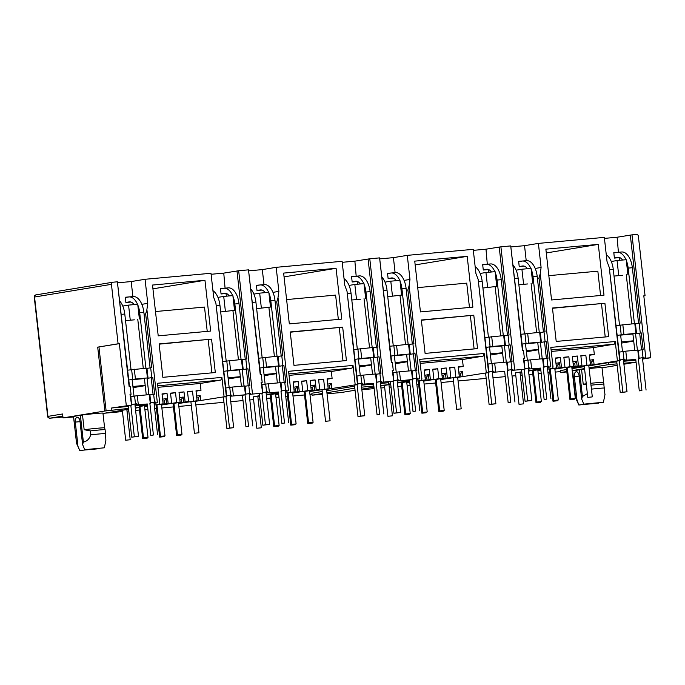<?xml version="1.0" encoding="UTF-8"?>
<svg xmlns="http://www.w3.org/2000/svg" width="685" height="685" viewBox="0 0 685 685"><rect width="100%" height="100%" fill="white"/><g stroke="black" fill="none" stroke-linecap="round" stroke-linejoin="round"><path stroke-width="1.03" d="M112.682 282.254L35.997 294.884A1.978 1.67 80.6 0 0 34.884 295.569A1.978 0.796 -145.7 0 0 34.584 295.732L34.25 297.067L111.441 284.335L118.103 343.784L97.707 347.141L104.873 411.009L63.029 417.91L73.543 416.951M63.029 417.91L62.592 413.98L47.941 416.386A1.978 1.224 -35.2 0 0 47.993 417.379L47.941 416.386A1.978 1.67 80.6 0 0 49.825 418.201L62.926 417.011L49.791 418.21A1.978 1.062 84.8 0 1 49.688 418.21M598.553 402.789L578.851 405.023L576.95 399.766L574.347 376.562A4.452 2.38 84.8 0 1 576.205 371.75A4.452 2.38 84.8 0 1 576.299 371.741A4.452 2.38 84.8 0 1 579.056 375.782L581.659 398.987L582.447 396.512L587.362 393.661M99.488 448.324L79.785 450.559L76.583 443.169L73.492 416.454L82.508 414.973L84.161 429.709L90.274 430.908L90.72 434.838C89.418 438.965 86.969 441.363 83.382 442.048L82.594 444.522L79.991 421.318A4.452 2.38 -95.2 0 0 77.234 417.268A4.452 2.38 -95.2 0 0 77.148 417.285A4.452 2.38 -95.2 0 0 75.29 422.088L80.034 421.66M643.814 295.911L645.056 295.706L638.386 236.256A1.978 1.67 80.6 0 0 636.502 234.441L632.007 234.852L645.835 358.169L644.148 358.375L644.046 357.493L643.027 357.613L642.145 349.752L638.429 350.36M128.215 405.725L131.597 405.135L130.013 394.414L131.049 394.32L130.159 386.357L129.114 386.451L117.375 281.809L112.879 282.22A1.978 1.67 80.6 0 0 111.441 284.335M117.375 281.809L129.499 386.417M117.871 282.785L131.195 281.569L145.057 279.283L210.989 273.264L213.686 297.341L215.912 303.292L226.358 396.444L200.748 400.494L200.183 395.485L196.586 396.076M211.1 274.274L223.764 273.118L238.671 270.738L252.5 394.055L250.804 394.26L250.71 393.378L249.691 393.498L248.809 385.638L245.093 386.246M261.935 393.301L265.463 424.777L262.852 425.214L259.324 393.729L258.861 393.806L262.706 393.173L261.122 382.453L262.167 382.358L261.268 374.395L260.231 374.489L248.492 269.847L238.671 270.738M248.492 269.847L260.608 374.455M248.989 270.815L262.312 269.607L276.166 267.321L342.098 261.302L344.803 285.38L347.021 291.33L357.476 384.482L331.857 388.532L331.292 383.523L327.704 384.114M342.217 262.312L354.881 261.156L369.78 258.776L383.617 382.093L381.922 382.298L381.819 381.417L380.8 381.536L379.918 373.676L376.202 374.284M390.433 381.802L393.824 381.211L392.231 370.491L393.276 370.397L392.385 362.433L391.341 362.528L379.601 257.885L369.78 258.776M379.601 257.885L391.726 362.493M380.098 258.853L393.421 257.637L407.284 255.359L473.215 249.34L475.912 273.418L478.139 279.369L488.585 372.52L462.966 376.57L462.409 371.561L458.813 372.152M473.326 250.35L485.99 249.194L500.898 246.814L514.726 370.131L513.031 370.337L512.928 369.455L511.918 369.575L511.036 361.714L507.32 362.322M521.55 369.84L524.933 369.249L523.349 358.529L524.385 358.435L523.494 350.472L522.458 350.566L510.719 245.924L500.898 246.814M510.719 245.924L522.835 350.532M511.207 246.891L524.539 245.675L538.393 243.398L604.324 237.378L607.03 261.456L609.248 267.407L619.702 360.558L594.083 364.608L593.518 359.599L589.922 360.19M604.444 238.389L617.108 237.233L632.007 234.852M630.311 235.058L640.184 323.097L635.457 323.834M618.409 252.277L617.108 237.233M619.694 260.3L619.394 257.62L614.394 258.082L613.794 252.671L618.786 252.217M604.906 303.241L608.648 336.652L556.203 341.43L552.461 308.027L604.906 303.241L552.487 308.276M551.553 299.97L545.859 249.169L598.296 244.382L603.999 295.184L551.553 299.97M538.393 243.398L541.099 267.467L540.242 273.7L550.689 366.852L548.993 367.057L548.89 366.175L547.88 366.295L546.998 358.435L548.009 358.306L546.142 341.609L545.123 341.729L544.018 331.9L545.037 331.78L539.009 278.024L540.242 273.7M547.418 367.562L550.689 366.852M552.975 366.646L550.817 347.389L615.25 341.507L617.408 360.764M527.125 268.743L527.065 268.237M526.217 260.694L524.539 245.675M541.099 267.467L535.19 268.443M523.64 260.925L518.639 261.353L519.247 266.756L524.222 266.14M499.202 247.02L509.075 335.059L504.34 335.796M487.3 264.239L485.99 249.194M488.576 272.262L488.277 269.582L483.285 270.044L482.677 264.633L487.677 264.179M473.789 315.203L477.539 348.614L425.094 353.4L421.343 319.989L473.789 315.203L421.369 320.238M420.444 311.932L414.742 261.131L467.187 256.344L472.89 307.145L420.444 311.932M407.284 255.359L409.981 279.429L409.125 285.662L419.571 378.814L417.884 379.019L417.781 378.137L416.763 378.257L415.881 370.397L416.9 370.277L415.024 353.571L414.005 353.691L412.909 343.861L413.928 343.742L407.892 289.986L409.125 285.662M416.309 379.524L419.571 378.814M421.866 378.608L419.708 359.351L484.141 353.469L486.299 372.726M396.007 280.704L395.956 280.199M395.108 272.656L393.421 257.637M409.981 279.429L404.082 280.405M392.522 272.887L387.53 273.315L388.138 278.718L393.113 278.101M368.085 258.981L377.966 347.021L373.231 347.757M356.183 276.201L354.881 261.156M357.467 284.224L357.168 281.544L352.176 282.006L351.568 276.594L356.56 276.141M342.68 327.165L346.422 360.575L293.976 365.362L290.234 331.951L342.68 327.165L290.26 332.199M289.327 323.894L283.633 273.092L336.078 268.306L341.772 319.107L289.327 323.894M276.166 267.321L278.872 291.39L278.016 297.624L288.462 390.775L286.767 390.981L286.673 390.099L285.654 390.219L284.772 382.358L285.791 382.239L283.915 365.533L282.896 365.653L281.792 355.823L282.811 355.703L276.783 301.948L278.016 297.624M285.191 391.486L288.462 390.775M290.748 390.57L288.591 371.313L353.023 365.43L355.181 384.687M264.898 292.666L264.838 292.161M263.99 284.617L262.312 269.607M278.872 291.39L272.964 292.367M261.036 284.883L256.413 285.277L257.021 290.68L261.995 290.063M236.976 270.943L246.848 358.983L242.113 359.719M225.074 288.162L223.764 273.118M226.35 296.185L226.05 293.505L221.058 293.968L220.45 288.556L225.451 288.102M211.562 339.126L215.313 372.537L162.867 377.324L159.117 343.913L211.562 339.126L159.143 344.161M158.218 335.856L152.515 285.054L204.961 280.268L210.663 331.069L158.218 335.856M145.057 279.283L147.755 303.352L146.898 309.586L157.353 402.737L155.658 402.943L155.555 402.061L154.536 402.181L153.654 394.32L154.673 394.2L152.798 377.495L151.787 377.615L150.683 367.785L151.702 367.665L145.665 313.91L146.898 309.586M154.082 403.448L157.353 402.737M159.639 402.532L157.481 383.275L221.914 377.392L224.072 396.649M133.78 304.628L133.729 304.123M132.881 296.579L131.195 281.569M147.755 303.352L141.855 304.328M130.304 296.81L125.304 297.239L125.912 302.642L130.886 302.025M631.81 362.844L623.915 364.24M617.168 365.353L602.038 367.845M622.845 275.267L614.025 276.072L622.845 275.267M639.687 333.193L641.288 332.927L640.269 333.047L639.173 323.217M641.288 332.927L643.164 349.633L642.145 349.752M619.994 359.728L609.248 267.407M605.223 336.96L601.499 303.798M546.279 252.953L598.296 244.382M600.574 295.492L597.842 271.174L548.822 275.653M620.216 359.693L619.702 360.558M551.271 351.439L593.561 347.586L614.214 344.178L615.25 341.507M593.561 347.586L594.332 354.462L589.331 354.916L590.444 364.84L571.864 367.597M589.374 355.275L594.332 354.462M551.1 349.941L614.214 344.178M515.505 372.923L521.764 371.784M528.512 370.679L540.679 368.667M539.009 278.024L537.408 278.281M527.698 283.95L518.87 284.755L527.698 283.95M482.908 288.017L496.753 286.407L482.908 288.034M508.578 345.154L510.179 344.889L509.16 345.009L508.056 335.179M510.179 344.889L512.055 361.594L511.036 361.714M488.876 371.69L478.139 279.369M474.106 348.922L470.389 315.759M415.17 264.915L467.187 256.344M469.456 307.454L466.733 283.136L417.713 287.614M489.107 371.655L488.585 372.52M420.162 363.401L462.444 359.548L483.105 356.14L484.141 353.469M462.444 359.548L463.214 366.424L458.222 366.877L459.335 376.801L440.746 379.558M458.265 367.237L463.214 366.424M419.991 361.903L483.105 356.14M388.737 384.114L390.655 383.746M397.394 382.641L409.561 380.629M407.892 289.986L406.291 290.252M387.761 296.691L401.607 295.089L387.761 296.716M360.618 299.191L351.799 299.996L360.618 299.191M377.461 357.116L379.062 356.851L378.051 356.971L376.947 347.141M379.062 356.851L380.937 373.556L379.918 373.676M357.767 383.651L347.021 291.33M342.997 360.884L339.281 327.721M284.052 276.877L336.078 268.306M338.347 319.424L335.616 295.098L286.604 299.576M357.99 383.617L357.476 384.482M289.044 375.363L331.334 371.51L351.996 368.102L353.023 365.43M331.334 371.51L332.105 378.385L327.105 378.839L328.218 388.763L309.637 391.52M327.147 379.199L332.105 378.385M288.882 373.864L351.996 368.102M253.279 396.846L259.538 395.707M266.285 394.603L278.452 392.599M276.783 301.948L275.182 302.213M256.644 308.652L270.489 307.051L256.644 308.678M220.681 311.94L234.527 310.331L220.681 311.958M246.352 369.078L247.953 368.813L246.934 368.932L245.829 359.103M247.953 368.813L249.828 385.518L248.809 385.638M226.649 395.613L215.912 303.292M211.888 372.845L208.163 339.683M152.943 288.839L204.961 280.268M207.23 331.386L204.507 307.068L155.486 311.538M226.881 395.579L226.358 396.444M157.935 387.325L200.217 383.472L220.878 380.064L221.914 377.392M200.217 383.472L200.988 390.347L195.996 390.801L197.109 400.725L178.52 403.491M196.038 391.161L200.988 390.347M157.764 385.826L220.878 380.064M139.586 405.837L147.335 404.561M145.665 313.91L144.064 314.175M134.363 319.835L125.535 320.64L134.363 319.835M636.065 362.142L631.818 362.939M645.056 295.706L643.806 295.817L650.75 357.724L645.835 358.169M586.334 384.473L583.218 384.182L581.565 369.438L572.549 370.927L574.612 391.811L575.648 397.634L576.95 399.766M581.565 369.438A14.839 0.488 -6.4 0 1 584.605 369.069M589.126 368.556A14.839 0.488 -6.4 0 1 602.004 367.571L604.923 394.466M636.065 362.125L623.804 363.247M617.005 363.863L608.434 364.643L589.04 367.845M584.545 368.581L572.198 370.619M566.812 371.501L560.844 372.486L566.863 371.938M635.526 333.552L636.528 333.389L635.423 323.56L616.389 325.572M640.269 333.047L636.296 333.698M643.027 357.613L639.576 358.178M644.046 357.493L642.444 357.75M644.148 358.375L642.547 358.64M548.993 367.057L547.392 367.323M547.298 366.432L548.89 366.175M540.302 332.516L544.018 331.9M541.15 342.38L545.123 341.729M544.541 341.866L546.142 341.609M544.429 366.86L547.88 366.295M543.282 359.043L546.998 358.435M616.697 361.158L620.088 360.567M594.083 364.608L592.097 364.891L591.754 361.843L593.518 359.599M361.355 385.201L373.616 384.088M380.415 383.463L388.583 382.718L388.797 384.687L380.706 386.015M322.515 394.235L312.069 395.185L311.846 393.224L322.207 391.512M326.711 390.775L354.599 386.177M588.826 365.876L608.22 362.682L616.783 361.903M623.581 361.278L635.843 360.164M642.59 359.068L650.75 357.724M635.766 359.419L623.478 360.378M592.097 364.891L588.775 365.439M584.254 365.97L590.444 364.84M566.452 368.273L567.334 368.068M571.829 367.297L581.959 365.619L571.795 366.989M567.274 367.52L573.465 366.389L569.971 366.706L554.876 369.147M549.473 369.823L550.355 369.617M554.841 368.847L564.971 367.169L554.807 368.539M550.286 369.069L556.485 367.939L547.598 369.147M540.85 370.217L537.896 370.696M532.493 371.373L533.367 371.167M537.862 370.397L540.816 369.9M547.555 368.787L547.991 368.718L547.555 368.753M540.782 369.6L537.828 370.088M533.307 370.619L539.497 369.489L528.555 371.039M521.799 372.101L520.026 372.392M540.611 368.102L528.332 369.061M524.547 369.241L514.726 370.131M513.031 370.337L511.43 370.602M504.648 371.381L492.369 372.34M488.199 372.657L491.727 404.133L489.116 404.57L485.579 373.094L485.126 373.162L488.97 372.529M462.966 376.57L457.666 377.401M453.145 377.932L459.335 376.801M435.343 380.235L436.225 380.029M440.712 379.259L450.841 377.581L440.678 378.951M436.157 379.481L442.356 378.351L438.854 378.668L423.767 381.108M418.355 381.785L419.237 381.579M423.732 380.809L433.862 379.13L423.698 380.5M419.177 381.031L425.368 379.901L416.489 381.108M409.733 382.179L406.787 382.658M401.376 383.335L402.258 383.129M406.753 382.358L409.698 381.862M416.446 380.749L416.882 380.68L416.437 380.714M409.664 381.562L406.719 382.05M402.198 382.581L408.388 381.451L397.437 383.001M390.69 384.062L388.917 384.353M417.884 379.019L416.283 379.284M412.113 379.601L415.641 411.077L413.029 411.505L409.493 380.029L409.039 380.106L412.884 379.473L397.214 381.023M393.438 381.202L383.617 382.093M381.922 382.298L380.321 382.564M373.539 383.343L361.252 384.302M354.47 385.081L357.861 384.49M331.857 388.532L326.548 389.363M322.027 389.893L328.218 388.763M304.226 392.197L305.108 391.991M309.603 391.221L319.732 389.542L309.569 390.912M305.048 391.443L311.238 390.313L307.745 390.63L292.649 393.07M287.246 393.747L288.128 393.541M292.623 392.77L302.744 391.092L292.581 392.462M288.068 392.993L294.259 391.863L285.371 393.07M278.624 394.14L275.67 394.62M270.267 395.296L271.149 395.091M275.635 394.32L278.589 393.824M285.328 392.71L285.765 392.642L285.328 392.676M278.555 393.524L275.601 394.012M271.08 394.543L277.279 393.413L266.328 394.962M259.581 396.024L257.8 396.315M286.767 390.981L285.166 391.246M278.384 392.025L266.105 392.984M262.321 393.164L252.5 394.055M250.804 394.26L249.203 394.526M245.033 394.843L248.569 426.318L245.949 426.755L242.421 395.279L241.968 395.348L245.812 394.714L230.143 396.264M223.361 397.052L226.744 396.452M200.748 400.494L195.439 401.324M190.918 401.855L197.109 400.725M173.117 404.159L173.999 403.953M178.485 403.191L188.615 401.504L178.451 402.874M173.93 403.405L180.129 402.275L176.627 402.592L161.54 405.032M156.137 405.708L157.011 405.503M161.506 404.732L171.635 403.054L161.472 404.424M156.951 404.955L163.141 403.825L154.262 405.032M147.515 406.102L144.561 406.582M144.526 406.282L147.472 405.785M154.219 404.672L154.656 404.604L154.219 404.638M147.438 405.486L144.492 405.974M139.663 406.496L146.162 405.374L139.629 406.196M155.658 402.943L154.056 403.208M147.275 403.987L134.988 404.946M131.212 405.126L111.655 407.986L128.292 406.47M135.091 405.845L139.543 405.443L139.766 407.404L135.313 407.815M560.844 372.486L560.621 370.525L566.598 369.54M571.975 368.65L584.331 366.621M591.754 361.843L590.145 362.108M521.242 334.254L540.277 332.242L541.373 342.072L540.756 342.046L539.652 332.225M523.563 283.958L521.91 269.222L516.122 270.173M491.702 336.6L492.806 346.422L505.41 345.351L504.314 335.522L485.28 337.534M509.16 345.009L505.188 345.66M511.918 369.575L508.467 370.14M512.928 369.455L511.335 369.72M416.18 378.394L417.781 378.137M409.193 344.478L412.909 343.861M410.032 354.342L414.005 353.691M413.423 353.828L415.024 353.571M413.312 378.822L416.763 378.257M412.164 371.005L415.881 370.397M460.979 376.853L460.637 373.804L462.409 371.561M460.637 373.804L459.027 374.07M390.125 346.216L409.159 344.204L410.264 354.034L409.647 354.008L408.543 344.187M392.445 295.92L390.792 281.184L385.013 282.134M360.593 348.562L361.697 358.383L374.301 357.313L373.197 347.483L354.162 349.496M378.051 356.971L374.07 357.63M380.8 381.536L377.349 382.102M381.819 381.417L380.218 381.682M285.071 390.356L286.673 390.099M278.076 356.44L281.792 355.823M278.923 366.304L282.896 365.653M282.314 365.79L283.915 365.533M282.203 390.784L285.654 390.219M281.055 382.966L284.772 382.358M329.87 388.815L329.528 385.766L331.292 383.523M329.528 385.766L327.918 386.032M259.016 358.178L278.05 356.166L279.155 365.995L278.53 365.97L277.434 356.149M261.336 307.882L259.683 293.146L253.895 294.096M229.484 360.524L230.58 370.345L243.192 369.275L242.088 359.445L223.053 361.457M246.934 368.932L242.961 369.592M249.691 393.498L246.24 394.063M250.71 393.378L249.109 393.644M153.954 402.318L155.555 402.061M146.967 368.402L150.683 367.785M147.806 378.266L151.787 377.615M151.197 377.76L152.798 377.495M151.085 402.746L154.536 402.181M149.938 394.928L153.654 394.32M198.753 400.776L198.41 397.728L200.183 395.485M198.41 397.728L196.8 397.994M118.103 343.784L119.353 343.664L126.297 405.571M127.907 370.14L146.932 368.128L148.037 377.957L147.421 377.932L146.316 368.11M130.227 319.844L128.566 305.108L122.786 306.058M119.353 343.664L97.707 347.141M82.508 414.973A14.839 0.488 -6.4 0 1 102.947 413.106L104.599 427.842A14.839 0.488 -6.4 0 0 84.161 429.709M128.515 408.431L104.873 411.009M102.99 413.466L128.609 409.245M135.347 408.132L139.766 407.404M98.957 347.03L106.124 410.897M583.218 384.182A14.839 0.488 -6.4 0 1 586.257 383.805M590.778 383.3A14.839 0.488 -6.4 0 1 603.656 382.316M608.434 364.643L608.22 362.682M617.271 335.436L621.209 334.785L620.105 324.964M618.709 275.276L617.057 260.54L611.277 261.49M617.057 260.54L626.218 259.701L627.871 274.445M632.906 333.98L620.644 335.128M622.819 324.639L623.924 334.46L635.911 333.364L634.807 323.543M636.528 333.389L635.911 333.364M623.924 334.46L621.209 334.785M373.959 387.128L361.8 389.131M355.053 390.244L341.207 392.531L327.053 393.815M361.577 387.171L373.839 386.049M380.637 385.432L388.797 384.687M312.069 395.185L322.429 393.481M326.925 392.736L354.813 388.138M111.655 407.986L111.878 409.947M130.013 394.414L130.852 396.401L131.597 405.135M134.894 404.064L136.495 403.799L136.589 404.681M136.495 403.799L135.476 403.919L134.594 396.058L137.308 395.733L138.284 404.475M150.272 403.388L149.296 394.637L137.308 395.733M149.296 394.637L149.912 394.663L150.657 403.397M154.656 404.604L154.519 403.371M159.468 402.557L159.648 404.141M162.842 401.093L164.451 400.828L164.794 403.876M164.451 400.828L166.215 398.584L166.78 403.593M171.635 403.054L170.522 393.13L175.514 392.668L176.627 402.592M170.565 393.49L175.514 392.668M179.821 399.543L181.431 399.278L181.773 402.326M181.431 399.278L183.203 397.035L183.76 402.044M188.615 401.504L187.502 391.58L192.502 391.118L193.615 401.05M187.544 391.94L192.502 391.118M230.04 395.382L231.641 395.117L231.744 395.998M245.427 394.706L244.442 385.955L232.455 387.051L233.439 395.802M232.455 387.051L229.749 387.376L230.622 395.236L231.641 395.117M244.442 385.955L245.059 385.98L245.812 394.714M261.122 382.453L261.961 384.439L262.706 393.173M266.003 392.103L267.604 391.837L267.707 392.719M267.604 391.837L266.585 391.957L265.703 384.097L268.417 383.771L269.402 392.514M281.389 391.426L280.405 382.675L268.417 383.771M280.405 382.675L281.021 382.701L281.775 391.435M285.765 392.642L285.628 391.409M290.586 390.596L290.757 392.18M293.951 389.131L295.56 388.866L295.903 391.914M295.56 388.866L297.333 386.623L297.889 391.632M302.744 391.092L301.631 381.168L306.632 380.706L307.745 390.63M301.674 381.528L306.632 380.706M310.93 387.582L312.54 387.316L312.882 390.364M312.54 387.316L314.312 385.073L314.877 390.082M319.732 389.542L318.619 379.618L323.611 379.156L324.724 389.08M318.662 379.978L323.611 379.156M361.158 383.42L362.759 383.155L362.853 384.037M376.536 382.744L375.56 373.993L363.572 375.089L364.548 383.831M363.572 375.089L360.858 375.414L361.74 383.275L362.759 383.155M375.56 373.993L376.176 374.019L376.921 382.752M392.231 370.491L393.07 372.477L393.824 381.211M397.12 380.132L398.721 379.875L398.816 380.757M398.721 379.875L397.702 379.995L396.82 372.135L399.535 371.809L400.511 380.552M412.498 379.464L411.522 370.713L399.535 371.809M411.522 370.713L412.139 370.739L412.884 379.473M416.882 380.68L416.745 379.447M421.695 378.634L421.874 380.218M425.06 377.17L426.678 376.904L427.02 379.952M426.678 376.904L428.442 374.661L429.007 379.67M433.862 379.13L432.749 369.206L437.741 368.744L438.854 378.668M432.792 369.566L437.741 368.744M442.048 375.62L443.657 375.354L444 378.403M443.657 375.354L445.421 373.111L445.986 378.12M450.841 377.581L449.728 367.657L454.729 367.194L455.842 377.118M449.771 368.016L454.729 367.194M492.267 371.458L493.868 371.193L493.971 372.075M507.653 370.782L506.669 362.031L494.681 363.127L495.666 371.869M494.681 363.127L491.967 363.452L492.849 371.313L493.868 371.193M506.669 362.031L507.285 362.057L508.039 370.791M523.349 358.529L524.188 360.515L524.933 369.249M528.229 368.17L529.83 367.913L529.933 368.795M529.83 367.913L528.811 368.033L527.929 360.173L530.644 359.848L531.628 368.59M543.616 367.502L542.631 358.752L530.644 359.848M542.631 358.752L543.248 358.777L544.001 367.511M547.991 368.718L547.854 367.485M552.812 366.672L552.983 368.256M556.177 365.208L557.787 364.942L558.129 367.991M557.787 364.942L559.559 362.699L560.116 367.708M564.971 367.169L563.858 357.245L568.858 356.782L569.971 366.706M563.901 357.604L568.858 356.782M573.157 363.658L574.766 363.392L575.109 366.441M574.766 363.392L576.539 361.149L577.104 366.158M581.959 365.619L580.846 355.695L585.838 355.232L586.951 365.156M580.88 356.054L585.838 355.232M623.384 359.497L624.985 359.231L625.08 360.113M638.762 358.82L637.778 350.069L625.79 351.165L626.775 359.908M625.79 351.165L619.368 352.099M624.985 359.231L623.966 359.351L623.085 351.491M639.054 357.99L638.403 350.095L637.778 350.069M639.285 357.955L639.148 358.829M539.429 368.873L539.497 369.489M561.477 367.485L560.364 357.561L555.372 358.015L556.485 367.939M578.457 365.936L577.344 356.012L572.352 356.465L573.465 366.389M572.395 356.825L577.344 356.012M576.539 361.149L572.943 361.74M555.407 358.375L560.364 357.561M559.559 362.699L555.963 363.29M523.734 358.538L524.385 358.435M521.91 269.222L531.063 268.383L532.716 283.128M540.371 342.235L541.373 342.072M527.664 333.312L528.769 343.142L526.063 343.468L524.958 333.638M526.063 343.468L522.116 344.118M540.756 342.046L528.769 343.142M486.153 347.398L492.806 346.422M488.996 336.926L490.1 346.747M487.6 287.238L485.948 272.502L480.159 273.452M485.948 272.502L495.101 271.662L496.753 286.407M505.41 345.351L504.408 345.514M501.437 346.002L489.535 347.089M504.794 345.334L503.689 335.504M408.32 380.834L408.388 381.451M430.368 379.447L429.255 369.523L424.255 369.977L425.368 379.901M447.348 377.897L446.235 367.973L441.243 368.427L442.356 378.351M441.277 368.787L446.235 367.973M445.421 373.111L441.834 373.702M424.298 370.337L429.255 369.523M428.442 374.661L424.846 375.252M392.625 370.499L393.276 370.397M390.792 281.184L399.954 280.345L401.607 295.089M409.262 354.196L410.264 354.034M396.555 345.283L397.66 355.104L394.945 355.429L393.841 345.6M394.945 355.429L391.007 356.08M409.647 354.008L397.66 355.104M355.044 359.36L361.697 358.383M357.878 348.888L358.983 358.709M356.483 299.199L354.83 284.463L349.05 285.414M354.83 284.463L363.992 283.624L365.644 298.369M374.301 357.313L373.299 357.476M370.688 357.912L358.426 359.051M373.685 357.296L372.58 347.466M277.202 392.796L277.279 393.413M299.251 391.409L298.138 381.485L293.146 381.939L294.259 391.863M316.23 389.859L315.117 379.935L310.125 380.389L311.238 390.313M310.168 380.749L315.117 379.935M314.312 385.073L310.716 385.664M293.189 382.298L298.138 381.485M297.333 386.623L293.737 387.213M261.507 382.461L262.167 382.358M259.683 293.146L268.837 292.307L270.489 307.051M278.153 366.158L279.155 365.995M265.446 357.245L266.542 367.066L263.836 367.391L262.732 357.561M263.836 367.391L259.889 368.042M278.53 365.97L266.542 367.066M223.926 371.321L230.58 370.345M226.769 360.849L227.874 370.671M225.374 311.161L223.721 296.425L217.933 297.376M223.721 296.425L232.874 295.586L234.527 310.331M243.192 369.275L242.19 369.438M239.57 369.874L227.309 371.013M242.567 369.258L241.471 359.428M146.093 404.767L146.162 405.374M168.142 403.371L167.029 393.447L162.028 393.901L163.141 403.825M185.121 401.821L184.008 391.897L179.016 392.351L180.129 402.275M179.05 392.71L184.008 391.897M183.203 397.035L179.607 397.625M162.071 394.26L167.029 393.447M166.215 398.584L162.619 399.175M130.398 394.423L131.049 394.32M128.566 305.108L137.728 304.268L139.38 319.013M147.035 378.12L148.037 377.957M134.328 369.206L135.433 379.028L132.719 379.353L131.623 369.523M132.719 379.353L128.78 380.004M147.421 377.932L135.433 379.028M590.992 385.201A16.817 0.548 -6.4 0 1 604.127 384.028M623.966 359.351L620.516 359.916M135.476 403.919L132.025 404.484M134.594 396.058L130.878 396.666M227.172 395.81L230.622 395.236M226.033 387.993L229.749 387.376M266.585 391.957L263.134 392.522M265.703 384.097L261.995 384.705M358.289 383.848L361.74 383.275M357.142 376.031L360.858 375.414M397.702 379.995L394.252 380.56M396.82 372.135L393.104 372.743M489.398 371.878L492.849 371.313M488.251 364.06L491.967 363.452M528.811 368.033L525.361 368.599M527.929 360.173L524.213 360.781M90.274 430.908A16.817 0.548 -6.4 0 1 105.07 429.563L104.599 427.842M591.429 389.131A16.817 0.548 -6.4 0 1 604.572 387.958M621.406 341.909L633.676 340.787M133.053 387.65L145.22 385.646M228.199 378.968L240.367 376.964M264.162 375.688L276.329 373.685M359.317 367.006L371.484 365.002M395.279 363.726L407.438 361.723M490.426 355.044L502.593 353.04M526.388 351.765L538.556 349.761M90.72 434.838A16.817 0.548 -6.4 0 1 105.507 433.494L105.07 429.563M578.851 405.023L575.58 397.771L572.643 370.833M581.659 398.987L583.783 404.141L603.425 402.266L583.783 404.141M633.702 341.079L621.543 343.082M132.916 386.477L145.186 385.355M228.071 377.795L240.332 376.673M264.033 374.515L276.295 373.393M359.18 365.833L371.45 364.711M395.142 362.553L407.412 361.432M490.297 353.871L502.559 352.749M526.26 350.592L538.521 349.47M82.594 444.522L84.717 449.668L104.368 447.802L84.717 449.668M105.858 439.993L105.507 433.494M73.578 416.369L76.523 443.298L79.785 450.559M598.493 403.14L579.073 404.912M144.064 378.608L132.162 379.695M275.173 366.646L263.271 367.734M406.291 354.684L394.389 355.772M537.4 342.723L525.498 343.81M80.017 450.447L99.428 448.675M77.893 445.293L75.29 422.088M582.447 396.512L579.442 369.712M80.376 415.247L83.382 442.048M574.15 399.252L569.98 399.68L574.15 399.252M574.972 398.49L570.793 398.918L574.972 398.49M557.17 400.802L552.992 401.23L557.17 400.802M557.992 400.04L553.814 400.468L557.992 400.04M540.191 402.352L536.012 402.78L540.191 402.352M541.004 401.59L536.835 402.018L541.004 401.59M523.203 403.902L519.033 404.33L523.203 403.902M591.951 396.94L587.781 397.368L591.951 396.94M619.308 360.695L622.845 392.171L620.225 392.608L627.006 391.794L623.376 359.445M619.514 325.058L613.28 269.462A17.313 9.256 -95.2 0 0 606.276 254.76M622.494 351.585L620.619 334.879M622.845 392.171L627.006 391.794M620.225 392.608L616.697 361.132M622.588 260.035A12.364 6.61 -95.2 0 0 617.904 257.295A12.364 6.61 -95.2 0 0 617.656 257.329L614.376 257.868M638.377 358.957L641.905 390.433L639.293 390.87L635.757 359.385M634.747 350.352L632.871 333.646M631.767 323.817L626.261 274.711M626.296 260.428A17.313 9.256 84.8 0 1 628.179 268.1L634.404 323.577M635.509 333.407L637.384 350.112M613.82 252.953L617.099 252.414A17.313 9.256 84.8 0 1 617.459 252.363A17.313 9.256 84.8 0 1 626.004 259.726M619.12 257.389L615.618 257.971M641.905 390.433L639.293 390.87M646.066 390.056L642.436 357.707M641.554 349.847L639.687 333.141M638.583 323.32L632.349 267.724A17.313 9.256 -95.2 0 0 621.62 251.986L617.459 252.363M524.162 369.378L527.69 400.853L525.078 401.282L531.851 400.477L528.229 368.128M524.367 333.741L518.134 278.144A17.313 9.256 -95.2 0 0 513.288 265.386M527.347 360.267L525.472 343.562M527.69 400.853L531.851 400.477M525.078 401.282L521.542 369.806M527.441 268.717A12.364 6.61 -95.2 0 0 522.758 265.977A12.364 6.61 -95.2 0 0 522.501 266.003L519.221 266.551M543.222 367.639L546.758 399.115L544.138 399.543L540.611 368.068M539.592 359.034L537.725 342.329M536.62 332.499L531.106 283.384M531.149 269.102A17.313 9.256 84.8 0 1 533.033 276.783L539.258 332.259M540.354 342.089L542.229 358.786M518.673 261.636L521.953 261.096A17.313 9.256 84.8 0 1 522.304 261.045A17.313 9.256 84.8 0 1 530.849 268.4M523.974 266.071L520.463 266.645M546.758 399.115L544.138 399.543M550.92 398.738L547.289 366.389M546.407 358.529L544.532 341.824M543.428 332.002L537.194 276.397A17.313 9.256 -95.2 0 0 526.465 260.668L522.304 261.045M393.044 381.339L396.581 412.815L393.961 413.252L400.742 412.438L397.112 380.089M393.258 345.702L387.016 290.106A17.313 9.256 -95.2 0 0 382.17 277.348M396.23 372.229L394.354 355.524M396.581 412.815L400.742 412.438M393.961 413.252L390.433 381.768M396.324 280.679A12.364 6.61 -95.2 0 0 391.64 277.939A12.364 6.61 -95.2 0 0 391.392 277.964L388.112 278.512M408.483 370.996L406.607 354.291M405.503 344.461L399.997 295.346M400.031 281.064A17.313 9.256 84.8 0 1 401.924 288.745L408.14 344.221M409.245 354.051L411.12 370.748M387.556 273.598L390.835 273.058A17.313 9.256 84.8 0 1 391.195 273.007A17.313 9.256 84.8 0 1 399.74 280.362M392.856 278.033L389.354 278.607M415.641 411.077L413.029 411.505M419.802 410.7L416.172 378.351M415.298 370.491L413.423 353.785M412.319 343.964L406.085 288.359A17.313 9.256 -95.2 0 0 395.356 272.63L391.195 273.007M262.852 425.214L269.625 424.4L266.003 392.051M262.141 357.664L255.907 302.068A17.313 9.256 -95.2 0 0 251.061 289.31M265.121 384.191L263.245 367.485M265.463 424.777L269.625 424.4M265.215 292.641A12.364 6.61 -95.2 0 0 260.531 289.901A12.364 6.61 -95.2 0 0 260.274 289.935L256.995 290.474M280.996 391.563L284.532 423.039L281.912 423.467L278.384 391.991M277.365 382.958L275.498 366.252M274.394 356.423L268.888 307.317M268.922 293.026A17.313 9.256 84.8 0 1 270.806 300.706L277.031 356.183M278.136 366.013L280.002 382.718M256.447 285.559L259.726 285.02A17.313 9.256 84.8 0 1 260.077 284.969A17.313 9.256 84.8 0 1 268.623 292.332M261.747 289.995L258.236 290.568M284.532 423.039L281.912 423.467M288.693 422.662L285.063 390.313M284.181 382.453L282.306 365.747M281.21 355.926L274.968 300.321A17.313 9.256 -95.2 0 0 264.247 284.592L260.077 284.969M130.826 405.263L134.354 436.739L131.734 437.176L138.516 436.362L134.885 404.013M131.032 369.626L124.79 314.03A17.313 9.256 -95.2 0 0 119.944 301.28M134.003 396.153L132.128 379.447M134.354 436.739L138.516 436.362M131.734 437.176L128.206 405.691M134.097 304.602A12.364 6.61 -95.2 0 0 129.414 301.862A12.364 6.61 -95.2 0 0 129.165 301.897L125.886 302.436M149.887 403.525L153.414 435.001L150.803 435.429L147.266 403.953M146.256 394.92L144.381 378.214M143.276 368.384L137.771 319.278M137.805 304.988A17.313 9.256 84.8 0 1 139.697 312.668L145.914 368.145M147.018 377.974L148.893 394.68M125.338 297.521L128.609 296.982A17.313 9.256 84.8 0 1 128.968 296.93A17.313 9.256 84.8 0 1 137.514 304.294M130.638 301.957L127.127 302.53M153.414 435.001L150.803 435.429M157.576 434.624L153.954 402.275M153.072 394.414L151.197 377.709M150.092 367.888L143.859 312.291A17.313 9.256 -95.2 0 0 133.13 296.554L128.968 296.93M489.116 404.57L495.889 403.756L492.267 371.407M488.405 337.02L482.171 281.424A17.313 9.256 -95.2 0 0 475.167 266.722M491.385 363.547L489.51 346.841M491.727 404.133L495.889 403.756M491.479 271.996A12.364 6.61 -95.2 0 0 486.795 269.256A12.364 6.61 -95.2 0 0 486.538 269.291L483.259 269.83M507.26 370.919L510.796 402.395L508.176 402.831L504.648 371.347M503.629 362.314L501.762 345.608M500.658 335.778L495.144 286.673M495.187 272.39A17.313 9.256 84.8 0 1 497.07 280.062L503.295 335.539M504.391 345.368L506.266 362.074M482.711 264.915L485.99 264.376A17.313 9.256 84.8 0 1 486.341 264.333A17.313 9.256 84.8 0 1 494.887 271.688M488.011 269.351L484.5 269.933M510.796 402.395L508.176 402.831M514.957 402.018L511.327 369.669M510.445 361.808L508.57 345.103M507.465 335.282L501.232 279.685A17.313 9.256 -95.2 0 0 490.503 263.948L486.341 264.333M357.082 384.619L360.618 416.095L357.998 416.531L364.78 415.718L361.149 383.369M357.296 348.982L351.054 293.385A17.313 9.256 -95.2 0 0 344.05 278.684M360.267 375.508L358.392 358.803M360.618 416.095L364.78 415.718M357.998 416.531L354.47 385.056M360.361 283.958A12.364 6.61 -95.2 0 0 355.678 281.218A12.364 6.61 -95.2 0 0 355.429 281.252L352.15 281.792M376.151 382.881L379.678 414.356L377.067 414.793L373.53 383.309M372.52 374.275L370.645 357.57M369.54 347.74L364.035 298.634M364.069 284.352A17.313 9.256 84.8 0 1 365.961 292.024L372.178 347.5M373.282 357.33L375.157 374.036M351.593 276.877L354.873 276.338A17.313 9.256 84.8 0 1 355.232 276.295A17.313 9.256 84.8 0 1 363.778 283.65M356.894 281.312L353.392 281.895M379.678 414.356L377.067 414.793M383.84 413.98L380.218 381.631M379.336 373.77L377.461 357.065M376.356 347.244L370.123 291.647A17.313 9.256 -95.2 0 0 359.394 275.909L355.232 276.295M225.973 396.581L229.501 428.056L226.889 428.493L233.662 427.68L230.04 395.331M226.178 360.944L219.945 305.347A17.313 9.256 -95.2 0 0 212.941 290.654M229.158 387.47L227.283 370.773M229.501 428.056L233.662 427.68M226.889 428.493L223.361 397.017M229.252 295.92A12.364 6.61 -95.2 0 0 224.569 293.18A12.364 6.61 -95.2 0 0 224.312 293.214L221.032 293.754M241.403 386.237L239.536 369.532M238.431 359.702L232.926 310.596M232.96 296.314A17.313 9.256 84.8 0 1 234.844 303.986L241.069 359.462M242.173 369.292L244.04 385.998M220.484 288.839L223.764 288.299A17.313 9.256 84.8 0 1 224.115 288.257A17.313 9.256 84.8 0 1 232.66 295.612M225.785 293.274L222.274 293.856M248.569 426.318L245.949 426.755M252.731 425.942L249.1 393.592M248.218 385.732L246.343 369.027M245.247 359.205L239.005 303.609A17.313 9.256 -95.2 0 0 228.285 287.871L224.115 288.257M443.041 411.214L438.862 411.642L443.041 411.214M443.854 410.452L439.684 410.88L443.854 410.452M426.053 412.764L421.883 413.192L426.053 412.764M426.875 412.002L422.696 412.43L426.875 412.002M409.073 414.314L404.895 414.742L409.073 414.314M409.895 413.552L405.717 413.98L409.895 413.552M392.094 415.863L387.916 416.292L392.094 415.863M460.842 408.902L456.664 409.33L460.842 408.902M311.923 423.176L307.753 423.604L311.923 423.176M312.745 422.414L308.567 422.842L312.745 422.414M294.944 424.726L290.765 425.154L294.944 424.726M295.766 423.964L291.587 424.392L295.766 423.964M277.964 426.275L273.786 426.704L277.964 426.275M278.778 425.513L274.608 425.942L278.778 425.513M260.976 427.825L256.807 428.253L260.976 427.825M329.725 420.864L325.555 421.292L329.725 420.864M180.814 435.138L176.636 435.566L180.814 435.138M181.636 434.376L177.458 434.804L181.636 434.376M163.835 436.688L159.656 437.116L163.835 436.688M164.648 435.925L160.478 436.354L164.648 435.925M146.847 438.237L142.677 438.665L146.847 438.237M147.669 437.475L143.49 437.903L147.669 437.475M129.867 439.787L125.689 440.215L129.867 439.787M198.616 432.826L194.437 433.254L198.616 432.826M34.884 295.569A1.978 1.67 80.6 0 0 34.55 296.999L47.941 416.386M574.347 376.562L579.09 376.125M62.823 416.06L49.825 418.201A1.978 1.062 84.8 0 1 49.791 418.21L47.993 417.379M104.522 413.209L122.478 411.574L104.497 413.218M127.008 411.163L128.806 411L127.008 411.163M135.604 410.375L139.457 410.024L135.604 410.375M144.886 409.527L147.866 409.262L144.886 409.527M154.664 408.637L156.445 408.474L154.664 408.637M161.874 407.977L173.425 406.924L161.874 407.977M178.853 406.428L191.303 405.297L178.853 406.436M195.833 404.878L223.952 402.318L195.833 404.886M230.751 401.693L243.012 400.579L230.751 401.701M249.811 399.954L253.587 399.612L249.811 399.954M258.125 399.201L259.915 399.038L258.125 399.201M266.713 398.413L270.575 398.062L266.713 398.413M276.004 397.565L278.975 397.3L276.004 397.565M285.773 396.675L287.554 396.512L285.773 396.675M292.983 396.016L304.534 394.962L292.983 396.016M309.962 394.466L311.966 394.286L309.962 394.474M361.86 389.731L374.13 388.618L361.86 389.739M380.928 387.993L384.705 387.65L380.928 387.993M389.234 387.239L391.024 387.076L389.234 387.239M397.822 386.451L401.684 386.1L397.822 386.451M410.092 385.338L407.113 385.604L410.092 385.33M416.891 384.713L418.672 384.55L416.891 384.713M424.101 384.054L435.651 383.001L424.101 384.054M441.08 382.504L453.53 381.374L441.08 382.504M458.06 380.954L486.179 378.394L458.06 380.963M492.977 377.769L505.239 376.656L492.977 377.769M512.038 376.031L515.814 375.688L512.038 376.031M520.352 375.277L522.141 375.115L520.352 375.277M528.94 374.489L532.802 374.138L528.94 374.489M538.23 373.642L541.201 373.368L538.23 373.642M548 372.751L549.781 372.589L548 372.751M555.21 372.092L560.741 371.587L555.21 372.092M613.28 269.462L609.736 269.779M617.656 257.329L618.161 257.277M632.349 267.724L628.179 268.1M518.134 278.144L514.752 278.452M522.501 266.003L523.015 265.96M537.194 276.397L533.033 276.783M387.016 290.106L383.634 290.414M391.392 277.964L391.897 277.922M406.085 288.359L401.924 288.745M255.907 302.068L252.525 302.376M260.274 289.935L260.788 289.883M274.968 300.321L270.806 300.706M124.79 314.03L121.416 314.338M129.165 301.897L129.671 301.845M143.859 312.291L139.697 312.668M482.171 281.424L478.627 281.74M486.538 269.291L487.052 269.239M501.232 279.685L497.07 280.062M351.054 293.385L347.518 293.711M355.429 281.252L355.935 281.201M370.123 291.647L365.961 292.024M219.945 305.347L216.4 305.673M224.312 293.214L224.826 293.163M239.005 303.609L234.844 303.986M112.785 282.229L35.894 294.901L34.584 295.732M34.25 297.067L47.642 416.454M603.425 402.266L604.992 394.509M104.368 447.802L105.935 440.044M566.444 368.213L569.98 399.68M574.432 398.567L574.501 399.175M567.266 367.46L570.793 398.918M571.761 366.689L575.314 398.413M549.464 369.763L552.992 401.23M557.453 400.117L557.513 400.725M550.286 369.009L553.814 400.468M554.773 368.239L558.335 399.963M532.485 371.313L536.012 402.78M540.465 401.667L540.534 402.266M533.298 370.559L536.835 402.018M537.793 369.789L541.356 401.513M515.497 372.863L519.033 404.33M519.992 372.126L523.554 403.816M584.245 365.91L587.781 397.368M588.74 365.139L592.302 396.863M435.335 380.175L438.862 411.642M443.315 410.529L443.383 411.137M436.157 379.421L439.684 410.88M440.643 378.651L444.205 410.375M418.355 381.725L421.883 413.192M426.335 412.079L426.404 412.687M419.169 380.971L422.696 412.43M423.664 380.201L427.226 411.925M401.367 383.275L404.895 414.742M409.356 413.629L409.425 414.228M402.189 382.521L405.717 413.98M406.684 381.75L410.238 413.475M384.448 385.398L387.916 416.292M388.883 384.088L392.436 415.778M453.136 377.872L456.664 409.33M457.631 377.11L461.185 408.825M304.217 392.137L307.753 423.604M312.206 422.499L312.274 423.099M305.039 391.383L308.567 422.842M309.534 390.613L313.088 422.337M287.238 393.687L290.765 425.154M295.226 424.041L295.286 424.649M288.06 392.933L291.587 424.392M292.555 392.162L296.108 423.887M270.258 395.236L273.786 426.704M278.238 425.591L278.307 426.198M271.072 394.483L274.608 425.942M275.567 393.712L279.129 425.436M253.279 396.786L256.807 428.253M257.774 396.05L261.327 427.74M322.018 389.833L325.555 421.292M326.514 389.071L330.076 420.787M173.108 404.107L176.636 435.566M181.097 434.461L181.157 435.061M173.93 403.345L177.458 434.804M178.417 402.583L181.979 434.299M156.129 405.648L159.656 437.116M164.109 436.011L164.177 436.61M156.942 404.895L160.478 436.354M161.437 404.124L164.999 435.848M139.175 407.507L142.677 438.665M147.129 437.552L147.198 438.16M139.963 406.445L143.49 437.903M144.458 405.674L148.011 437.398M122.332 410.281L125.689 440.215M126.828 409.536L130.21 439.71M190.91 401.795L194.437 433.254M195.405 401.033L198.958 432.749"/></g></svg>
